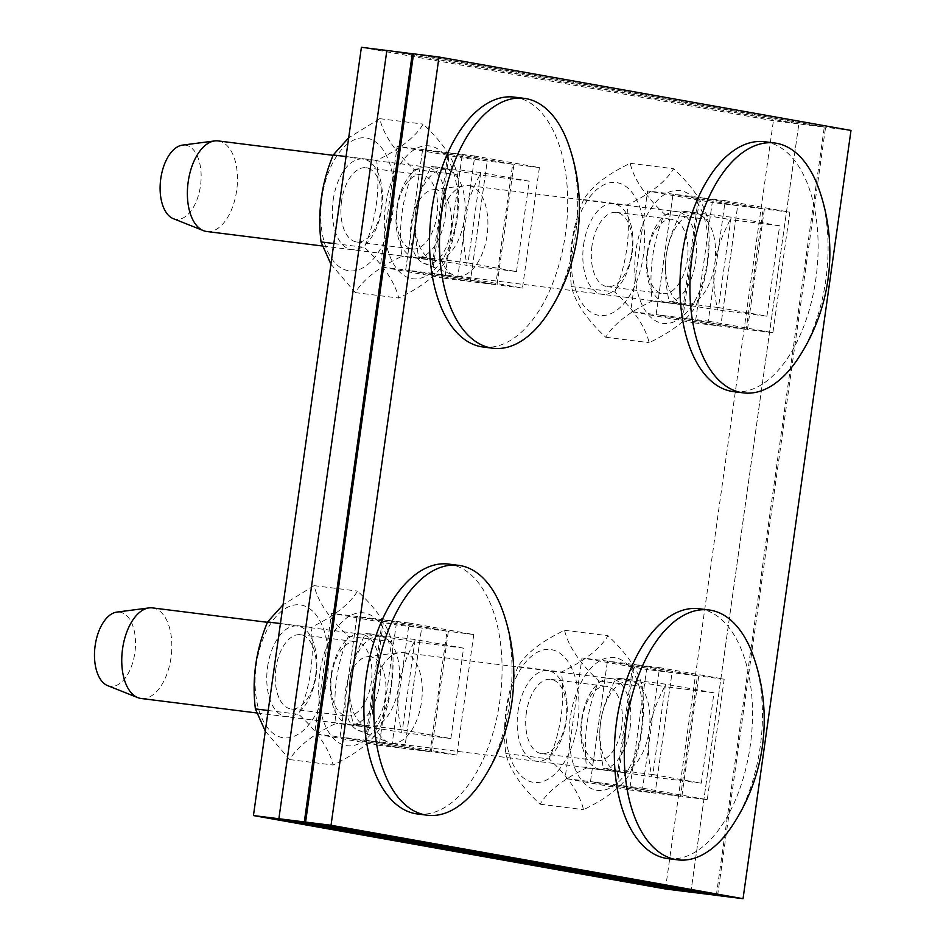 <?xml version="1.0" encoding="UTF-8"?>
<svg xmlns="http://www.w3.org/2000/svg" width="946" height="946" viewBox="0 0 946 946"><rect width="100%" height="100%" fill="white"/><g stroke="black" fill="none" stroke-linecap="round" stroke-linejoin="round"><path stroke-width="0.71" stroke-dasharray="4.73 3.55" d="M432.393 273.359L497.017 284.876L513.962 164.368L449.326 152.85L432.393 273.359L457.829 276.551L474.774 156.043L539.397 167.56L522.464 288.069L457.829 276.551M522.464 288.069L497.017 284.876M539.397 167.56L513.962 164.368M474.774 156.043L449.326 152.85M682.823 317.998L747.458 329.515L764.392 209.007L699.756 197.489L682.823 317.998L708.27 321.179L725.204 200.67L789.827 212.188L772.894 332.696L708.27 321.179M772.894 332.696L747.458 329.515M789.827 212.188L764.392 209.007M725.204 200.67L699.756 197.489M366.764 740.34L431.388 751.857L448.333 631.349L383.698 619.831L366.764 740.34L392.2 743.521L409.145 623.012L473.769 634.53L456.835 755.05L392.2 743.521M456.835 755.05L431.388 751.857M473.769 634.53L448.333 631.349M409.145 623.012L383.698 619.831M617.194 784.979L681.83 796.497L698.763 675.988L634.127 664.459L617.194 784.979L642.63 788.16L659.575 667.651L724.198 679.169L707.265 799.677L642.63 788.16M707.265 799.677L681.83 796.497M724.198 679.169L698.763 675.988M659.575 667.651L634.127 664.459M850.998 130.442L825.562 127.261L413.556 53.827M717.588 895.519L825.562 127.261M431.116 273.205L448.061 152.696L512.685 164.214L495.751 284.722L431.116 273.205L405.68 270.012L470.316 281.541L487.249 161.021L422.614 149.503L405.68 270.012L380.245 266.831L444.868 278.349L461.814 157.84L397.178 146.323L380.245 266.831M495.751 284.722L470.316 281.541L405.68 270.012L422.614 149.503L487.249 161.021L470.316 281.541L444.868 278.349M512.685 164.214L461.814 157.84M448.061 152.696L397.178 146.323M681.558 317.832L698.491 197.324L763.115 208.841L746.181 329.362L681.558 317.832L656.11 314.651L720.746 326.169L737.679 205.66L673.055 194.143L656.11 314.651L630.675 311.471L695.298 322.988L712.243 202.479L647.608 190.95L630.675 311.471M746.181 329.362L720.746 326.169L656.11 314.651L673.055 194.143L737.679 205.66L720.746 326.169L695.298 322.988M763.115 208.841L712.243 202.479M698.491 197.324L647.608 190.95M365.487 740.186L382.432 619.665L447.056 631.183L430.123 751.703L365.487 740.186L340.052 736.993L404.675 748.511L421.62 628.002L356.985 616.485L340.052 736.993L314.616 733.812L379.24 745.33L396.173 624.821L331.549 613.304L314.616 733.812M430.123 751.703L404.675 748.511L340.052 736.993L356.985 616.485L421.62 628.002L404.675 748.511L379.24 745.33M447.056 631.183L396.173 624.821M382.432 619.665L331.549 613.304M615.929 784.813L632.862 664.305L697.486 675.822L680.552 796.331L615.929 784.813L590.481 781.633L655.117 793.15L672.05 672.641L607.427 661.124L590.481 781.633L565.046 778.44L629.669 789.957L646.615 669.449L581.979 657.931L565.046 778.44M680.552 796.331L655.117 793.15L590.481 781.633L607.427 661.124L672.05 672.641L655.117 793.15L629.669 789.957M697.486 675.822L646.615 669.449M632.862 664.305L581.979 657.931M716.335 895.294L824.285 127.107L798.85 123.914L386.855 50.481L798.85 123.914L773.414 120.733L361.407 47.3M824.285 127.107L413.556 53.898M690.876 892.173L798.85 123.914L690.876 892.173M665.44 888.98L773.414 120.733M370.631 656.808A37.414 20.162 97.1 0 0 367.261 656.737A37.414 20.162 97.1 0 0 345.432 691.337A37.414 20.162 97.1 0 0 358.061 730.265A37.414 20.162 97.1 0 0 384.975 699.437A37.414 20.162 97.1 0 0 370.631 656.808M403.575 652.634A45.645 24.596 -82.9 0 1 421.549 701.518A45.645 24.596 -82.9 0 1 391.561 743.118A45.645 24.596 -82.9 0 1 390.875 743.012A45.645 24.596 -82.9 0 1 388.238 742.255A45.645 24.596 -82.9 0 1 372.83 694.766A45.645 24.596 -82.9 0 1 399.472 652.539A45.645 24.596 -82.9 0 1 402.901 652.527A45.645 24.596 -82.9 0 1 403.575 652.634M618.554 771.534A45.645 24.596 -82.9 0 1 600.675 722.023A45.645 24.596 -82.9 0 1 630.58 681.037A45.645 24.596 -82.9 0 1 631.254 681.144A45.645 24.596 -82.9 0 1 649.145 730.655A45.645 24.596 -82.9 0 1 619.24 771.629A45.645 24.596 -82.9 0 1 618.554 771.534L651.912 776.985C648.164 758.42 647.241 742.977 649.145 730.655C650.718 718.298 655.874 703.611 664.624 686.607L616.153 677.975C607.403 694.979 602.247 709.654 600.675 722.023C598.771 734.333 599.693 749.776 603.442 768.353L618.554 771.534M701.305 783.17L714.005 692.791L665.535 684.159L652.835 774.538L701.305 783.17L651.912 776.985M652.835 774.538L603.442 768.353M714.005 692.791L664.624 686.607M665.535 684.159L616.153 677.975M753.406 656.288A125.913 67.84 -82.9 0 1 732.169 825.905M699.059 608.727A125.913 67.84 -82.9 0 1 750.734 742.09A125.913 67.84 -82.9 0 1 667.77 858.601M526.343 712.941A37.414 20.15 97.1 0 0 541.561 753.595A37.414 20.15 97.1 0 0 566.205 718.984A37.414 20.15 97.1 0 0 550.856 679.358A37.414 20.15 97.1 0 0 526.343 712.941M517.994 711.664A45.645 24.596 -82.9 0 1 559.843 679.015A45.645 24.596 -82.9 0 1 548.846 757.273A45.645 24.596 -82.9 0 1 517.994 711.664M581.991 719.906A37.414 20.15 -82.9 0 1 606.504 686.335A37.414 20.15 -82.9 0 1 621.711 726.989A37.414 20.15 -82.9 0 1 597.21 760.572A37.414 20.15 -82.9 0 1 581.991 719.906M532.917 782.259A66.953 36.066 -82.9 0 1 516.102 677.36A66.953 36.066 -82.9 0 1 577.675 688.333A66.953 36.066 -82.9 0 1 532.917 782.259M630.06 728.266A45.645 24.596 97.1 0 0 599.208 682.657A45.645 24.596 97.1 0 0 588.211 760.927A45.645 24.596 97.1 0 0 630.06 728.266M596.512 790.229A66.953 36.066 97.1 0 0 641.27 696.291A66.953 36.066 97.1 0 0 579.709 685.318A66.953 36.066 97.1 0 0 596.512 790.229M518.041 666.563C506.311 694.589 502.231 723.584 505.814 753.536C509.587 769.465 521.01 786.363 540.095 804.218C547.947 791.163 563.449 779.066 586.603 767.927C583.02 737.986 587.099 708.992 598.818 680.966C579.744 663.111 568.31 646.213 564.537 630.273C541.384 641.412 525.881 653.509 518.041 666.563L561.463 672.003C584.616 660.864 600.119 648.767 607.971 635.712C627.044 653.568 638.467 670.466 642.251 686.394C645.822 716.347 641.755 745.342 630.024 773.367C622.172 786.422 606.67 798.519 583.516 809.658C579.744 793.718 568.321 776.82 549.236 758.976C560.966 730.939 565.046 701.944 561.463 672.003M564.537 630.273L607.971 635.712M598.818 680.966L642.251 686.394M586.603 767.927L630.024 773.367M505.814 753.536L549.236 758.976M540.095 804.218L583.516 809.658M436.272 189.827A37.414 20.162 97.1 0 0 432.89 189.756A37.414 20.162 97.1 0 0 411.061 224.356A37.414 20.162 97.1 0 0 423.69 263.284A37.414 20.162 97.1 0 0 450.603 232.456A37.414 20.162 97.1 0 0 436.272 189.827M469.216 185.653A45.645 24.596 -82.9 0 1 487.178 234.537A45.645 24.596 -82.9 0 1 457.19 276.137A45.645 24.596 -82.9 0 1 456.504 276.043A45.645 24.596 -82.9 0 1 453.867 275.286A45.645 24.596 -82.9 0 1 438.459 227.797A45.645 24.596 -82.9 0 1 465.101 185.57A45.645 24.596 -82.9 0 1 468.53 185.558A45.645 24.596 -82.9 0 1 469.216 185.653M684.183 304.553A45.645 24.596 -82.9 0 1 666.303 255.042A45.645 24.596 -82.9 0 1 696.209 214.068A45.645 24.596 -82.9 0 1 696.883 214.163A45.645 24.596 -82.9 0 1 714.774 263.674A45.645 24.596 -82.9 0 1 684.869 304.659A45.645 24.596 -82.9 0 1 684.183 304.553L717.541 310.016C713.792 291.439 712.87 275.996 714.774 263.674C716.347 251.317 721.502 236.642 730.253 219.626L681.782 210.993C673.032 227.998 667.876 242.684 666.303 255.042C664.399 267.363 665.322 282.807 669.07 301.372L684.183 304.553M766.934 316.2L779.634 225.81L731.163 217.178L718.463 307.556L766.934 316.2L717.541 310.016M718.463 307.556L669.07 301.372M779.634 225.81L730.253 219.626M731.163 217.178L681.782 210.993M819.035 189.318A125.913 67.84 -82.9 0 1 797.797 358.924M764.687 141.746A125.913 67.84 -82.9 0 1 816.363 275.12A125.913 67.84 -82.9 0 1 733.398 391.62M591.971 245.96A37.414 20.15 97.1 0 0 607.19 286.626A37.414 20.15 97.1 0 0 631.833 252.003A37.414 20.15 97.1 0 0 616.485 212.389A37.414 20.15 97.1 0 0 591.971 245.96M583.623 244.683A45.645 24.596 -82.9 0 1 625.472 212.034A45.645 24.596 -82.9 0 1 614.474 290.304A45.645 24.596 -82.9 0 1 583.623 244.683M647.62 252.937A37.414 20.15 -82.9 0 1 672.133 219.354A37.414 20.15 -82.9 0 1 687.34 260.008A37.414 20.15 -82.9 0 1 662.839 293.591A37.414 20.15 -82.9 0 1 647.62 252.937M598.546 315.29A66.953 36.066 -82.9 0 1 581.731 210.379A66.953 36.066 -82.9 0 1 643.304 221.352A66.953 36.066 -82.9 0 1 598.546 315.29M695.688 261.285A45.645 24.596 97.1 0 0 664.837 215.676A45.645 24.596 97.1 0 0 653.84 293.946A45.645 24.596 97.1 0 0 695.688 261.285M662.141 323.248A66.953 36.066 97.1 0 0 706.899 229.322A66.953 36.066 97.1 0 0 645.338 218.349A66.953 36.066 97.1 0 0 662.141 323.248M583.67 199.582C571.94 227.619 567.86 256.603 571.443 286.555C575.215 302.495 586.638 319.381 605.724 337.237C613.576 324.182 629.078 312.085 652.232 300.958C648.649 271.005 652.728 242.01 664.447 213.985C645.373 196.129 633.938 179.232 630.166 163.303C607.013 174.431 591.51 186.528 583.67 199.582L627.092 205.022C650.245 193.883 665.748 181.786 673.599 168.731C692.673 186.587 704.096 203.485 707.88 219.425C711.451 249.366 707.383 278.361 695.653 306.398C687.801 319.441 672.299 331.538 649.145 342.677C645.373 326.737 633.95 309.85 614.865 291.995C626.595 263.958 630.675 234.975 627.092 205.022M630.166 163.303L673.599 168.731M664.447 213.985L707.88 219.425M652.232 300.958L695.653 306.398M571.443 286.555L614.865 291.995M605.724 337.237L649.145 342.677M107.631 685.625A37.414 20.162 97.1 0 0 134.545 654.798A37.414 20.162 97.1 0 0 120.201 612.168A37.414 20.162 97.1 0 0 116.831 612.097M152.472 607.9A45.645 24.596 -82.9 0 1 153.146 607.994A45.645 24.596 -82.9 0 1 171.12 656.879A45.645 24.596 -82.9 0 1 141.12 698.491M368.124 726.895A45.645 24.596 -82.9 0 1 350.245 677.383A45.645 24.596 -82.9 0 1 380.15 636.41A45.645 24.596 -82.9 0 1 380.824 636.516A45.645 24.596 -82.9 0 1 398.715 686.027A45.645 24.596 -82.9 0 1 368.798 727.001A45.645 24.596 -82.9 0 1 368.124 726.895L401.482 732.358C397.734 713.781 396.812 698.337 398.715 686.027C400.276 673.658 405.444 658.984 414.182 641.979L365.712 633.335C356.973 650.34 351.806 665.026 350.245 677.383C348.341 689.705 349.263 705.148 353.012 723.714L368.124 726.895M450.864 738.542L463.575 648.152L415.105 639.52L402.393 729.898L450.864 738.542L401.482 732.358M402.393 729.898L353.012 723.714M463.575 648.152L414.182 641.979M415.105 639.52L365.712 633.335M502.976 611.66A125.913 67.84 -82.9 0 1 481.739 781.266M448.629 564.088A125.913 67.84 -82.9 0 1 500.292 697.462A125.913 67.84 -82.9 0 1 417.34 813.962M275.913 668.302A37.414 20.15 97.1 0 0 291.12 708.968A37.414 20.15 97.1 0 0 315.775 674.356A37.414 20.15 97.1 0 0 300.426 634.731A37.414 20.15 97.1 0 0 275.913 668.302M267.564 667.025A45.645 24.596 -82.9 0 1 309.413 634.376A45.645 24.596 -82.9 0 1 298.416 712.645A45.645 24.596 -82.9 0 1 267.564 667.025M331.561 675.278A37.414 20.15 -82.9 0 1 356.074 641.695A37.414 20.15 -82.9 0 1 371.281 682.35A37.414 20.15 -82.9 0 1 346.768 715.933A37.414 20.15 -82.9 0 1 331.561 675.278M282.487 737.632A66.953 36.066 -82.9 0 1 265.672 632.72A66.953 36.066 -82.9 0 1 327.245 643.694A66.953 36.066 -82.9 0 1 282.487 737.632M379.63 683.627A45.645 24.596 97.1 0 0 348.778 638.018A45.645 24.596 97.1 0 0 337.781 716.288A45.645 24.596 97.1 0 0 379.63 683.627M346.082 745.59A66.953 36.066 97.1 0 0 390.84 651.664A66.953 36.066 97.1 0 0 329.267 640.69A66.953 36.066 97.1 0 0 346.082 745.59M265.294 731.175L289.665 759.579C297.505 746.524 313.008 734.439 336.161 723.3C332.59 693.347 336.658 664.364 348.388 636.327C329.314 618.471 317.88 601.573 314.107 585.645L283.067 604.766M379.594 728.739C371.743 741.794 356.24 753.879 333.087 765.018C329.314 749.09 317.891 732.192 298.806 714.336C310.536 686.299 314.604 657.316 311.033 627.364C334.186 616.224 349.689 604.139 357.529 591.084C376.614 608.928 388.037 625.826 391.81 641.766C395.393 671.707 391.313 700.702 379.594 728.739L336.161 723.3M314.107 585.645L357.529 591.084M348.388 636.327L391.81 641.766M280.43 623.532L311.033 627.364M268.203 710.505L298.806 714.336M289.665 759.579L333.087 765.018M173.26 218.644A37.414 20.162 97.1 0 0 200.174 187.816A37.414 20.162 97.1 0 0 185.83 145.199A37.414 20.162 97.1 0 0 182.46 145.116M218.1 140.919A45.645 24.596 -82.9 0 1 218.774 141.025A45.645 24.596 -82.9 0 1 236.748 189.898A45.645 24.596 -82.9 0 1 206.76 231.51M433.753 259.914A45.645 24.596 -82.9 0 1 415.873 210.402A45.645 24.596 -82.9 0 1 445.779 169.429A45.645 24.596 -82.9 0 1 446.453 169.535A45.645 24.596 -82.9 0 1 464.344 219.046A45.645 24.596 -82.9 0 1 434.427 260.02A45.645 24.596 -82.9 0 1 433.753 259.914L467.111 265.377C463.363 246.811 462.44 231.368 464.344 219.046C465.905 206.689 471.073 192.003 479.811 174.998L431.341 166.354C422.602 183.358 417.434 198.045 415.873 210.402C413.97 222.724 414.892 238.167 418.64 256.744L433.753 259.914M516.504 271.561L529.204 181.183L480.734 172.539L468.022 262.929L516.504 271.561L467.111 265.377M468.022 262.929L418.64 256.744M529.204 181.183L479.811 174.998M480.734 172.539L431.341 166.354M568.605 144.679A125.913 67.84 -82.9 0 1 547.367 314.297M514.257 97.119A125.913 67.84 -82.9 0 1 565.921 230.481A125.913 67.84 -82.9 0 1 482.968 346.993M341.541 201.332A37.414 20.15 97.1 0 0 356.76 241.987A37.414 20.15 97.1 0 0 381.404 207.375A37.414 20.15 97.1 0 0 366.055 167.749A37.414 20.15 97.1 0 0 341.541 201.332M333.193 200.055A45.645 24.596 -82.9 0 1 375.042 167.395A45.645 24.596 -82.9 0 1 364.044 245.664A45.645 24.596 -82.9 0 1 333.193 200.055M397.19 208.297A37.414 20.15 -82.9 0 1 421.703 174.714A37.414 20.15 -82.9 0 1 436.91 215.381A37.414 20.15 -82.9 0 1 412.397 248.952A37.414 20.15 -82.9 0 1 397.19 208.297M348.116 270.651A66.953 36.066 -82.9 0 1 331.301 165.751A66.953 36.066 -82.9 0 1 392.874 176.713A66.953 36.066 -82.9 0 1 348.116 270.651M445.259 216.658A45.645 24.596 97.1 0 0 414.407 171.037A45.645 24.596 97.1 0 0 403.41 249.306A45.645 24.596 97.1 0 0 445.259 216.658M411.711 278.621A66.953 36.066 97.1 0 0 456.469 184.683A66.953 36.066 97.1 0 0 394.896 173.709A66.953 36.066 97.1 0 0 411.711 278.621M330.923 264.194L355.294 292.61C363.134 279.555 378.637 267.458 401.79 256.319C398.219 226.366 402.287 197.383 414.017 169.346C394.943 151.49 383.508 134.604 379.736 118.664L348.696 137.797M445.223 261.758C437.371 274.813 421.869 286.91 398.715 298.049C394.943 282.109 383.52 265.211 364.435 247.355C376.165 219.33 380.233 190.335 376.662 160.394C399.815 149.255 415.318 137.158 423.158 124.103C442.243 141.959 453.666 158.845 457.438 174.785C461.021 204.738 456.953 233.721 445.223 261.758L401.79 256.319M379.736 118.664L423.158 124.103M414.017 169.346L457.438 174.785M346.059 156.551L376.662 160.394M333.832 243.524L364.435 247.355M355.294 292.61L398.715 298.049M358.061 730.265L388.238 742.255M367.261 656.737L399.472 652.539M630.58 681.037L402.901 652.527M619.24 771.629L391.561 743.118M541.561 753.595L597.21 760.572M550.856 679.358L606.504 686.335M423.69 263.284L453.867 275.286M432.89 189.756L465.101 185.57M696.209 214.068L468.53 185.558M684.869 304.659L457.19 276.137M607.19 286.626L662.839 293.591M616.485 212.389L672.133 219.354M380.15 636.41L267.458 622.302M368.798 727.001L256.603 712.941M291.12 708.968L346.768 715.933M300.426 634.731L356.074 641.695M445.779 169.429L333.087 155.321M434.427 260.02L322.231 245.972M356.76 241.987L412.397 248.952M366.055 167.749L421.703 174.714"/><path stroke-width="1.42" d="M439.003 57.02L413.556 53.827L305.593 822.086L717.588 895.519L743.036 898.7L850.998 130.442L439.003 57.02L331.029 825.267L305.593 822.086M331.029 825.267L743.036 898.7M413.556 53.898L386.855 50.481L278.881 818.739L690.876 892.173L665.44 888.98L253.445 815.558L361.407 47.3L386.855 50.481L278.881 818.739L253.445 815.558M412.29 53.674L304.316 821.92L278.881 818.739L690.876 892.173L716.335 895.294M304.316 821.92L716.323 895.354M675.846 859.559A125.913 67.84 -82.9 0 1 626.276 724.731A125.913 67.84 -82.9 0 1 709.003 609.969A125.913 67.84 -82.9 0 1 753.406 656.288A191.719 191.719 0 0 1 732.169 825.905A125.913 67.84 -82.9 0 1 677.714 859.843A125.913 67.84 -82.9 0 1 675.846 859.559M677.714 859.843L667.77 858.601A125.913 67.84 -82.9 0 1 665.901 858.318A125.913 67.84 -82.9 0 1 616.331 723.489A125.913 67.84 -82.9 0 1 699.059 608.727L709.003 609.969M741.475 392.59A125.913 67.84 -82.9 0 1 691.904 257.761A125.913 67.84 -82.9 0 1 774.632 143A125.913 67.84 -82.9 0 1 819.035 189.318A191.719 191.719 0 0 1 797.797 358.924A125.913 67.84 -82.9 0 1 743.343 392.874A125.913 67.84 -82.9 0 1 741.475 392.59M743.343 392.874L733.398 391.62A125.913 67.84 -82.9 0 1 731.53 391.337A125.913 67.84 -82.9 0 1 681.96 256.508A125.913 67.84 -82.9 0 1 764.687 141.746L774.632 143M149.03 607.911L116.831 612.097A37.414 20.162 97.1 0 0 95.002 646.709A37.414 20.162 97.1 0 0 107.631 685.625L137.797 697.628A45.645 24.596 -82.9 0 1 122.389 650.139A45.645 24.596 -82.9 0 1 149.03 607.911A45.645 24.596 -82.9 0 1 152.472 607.9L267.458 622.302M256.603 712.941L141.12 698.491A45.645 24.596 -82.9 0 1 140.446 698.385A45.645 24.596 -82.9 0 1 137.797 697.628M425.404 814.932A125.913 67.84 -82.9 0 1 375.846 680.103A125.913 67.84 -82.9 0 1 458.574 565.341A125.913 67.84 -82.9 0 1 502.976 611.66A191.719 191.719 0 0 1 481.739 781.266A125.913 67.84 -82.9 0 1 427.285 815.216A125.913 67.84 -82.9 0 1 425.404 814.932M427.285 815.216L417.34 813.962A125.913 67.84 -82.9 0 1 415.471 813.678A125.913 67.84 -82.9 0 1 365.901 678.861A125.913 67.84 -82.9 0 1 448.629 564.088L458.574 565.341M283.067 604.766L267.6 621.924C255.881 649.961 251.802 678.956 255.385 708.897L265.294 731.175M267.6 621.924L280.43 623.532M255.385 708.897L268.203 710.505M214.671 140.93L182.46 145.116A37.414 20.162 97.1 0 0 160.631 179.728A37.414 20.162 97.1 0 0 173.26 218.644L203.425 230.647A45.645 24.596 -82.9 0 1 188.018 183.157A45.645 24.596 -82.9 0 1 214.671 140.93A45.645 24.596 -82.9 0 1 218.1 140.919L333.087 155.321M322.231 245.972L206.76 231.51A45.645 24.596 -82.9 0 1 206.074 231.403A45.645 24.596 -82.9 0 1 203.425 230.647M491.045 347.951A125.913 67.84 -82.9 0 1 441.475 213.122A125.913 67.84 -82.9 0 1 524.202 98.36A125.913 67.84 -82.9 0 1 568.605 144.679A191.719 191.719 0 0 1 547.367 314.297A125.913 67.84 -82.9 0 1 492.913 348.234A125.913 67.84 -82.9 0 1 491.045 347.951M492.913 348.234L482.968 346.993A125.913 67.84 -82.9 0 1 481.1 346.709A125.913 67.84 -82.9 0 1 431.53 211.88A125.913 67.84 -82.9 0 1 514.257 97.119L524.202 98.36M348.696 137.797L333.229 154.955C321.51 182.98 317.43 211.975 321.013 241.916L330.923 264.194M333.229 154.955L346.059 156.551M321.013 241.916L333.832 243.524"/></g></svg>
